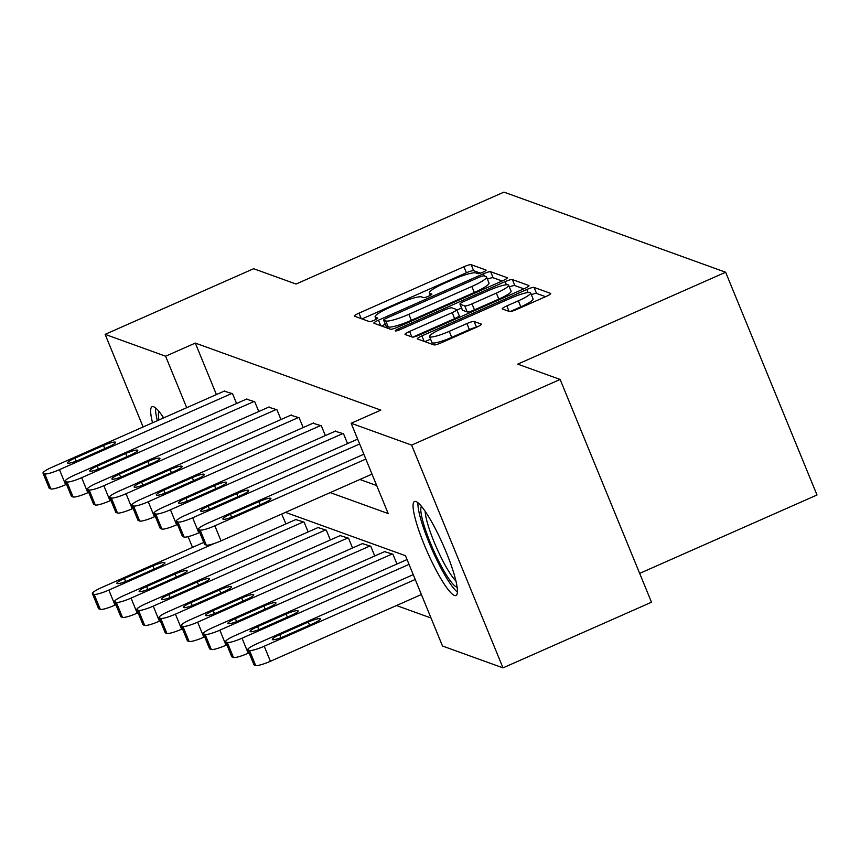 <?xml version="1.0" encoding="UTF-8"?>
<svg xmlns="http://www.w3.org/2000/svg" width="860" height="860" viewBox="0 0 860 860"><rect width="100%" height="100%" fill="white"/><g stroke="black" fill="none" stroke-linecap="round" stroke-linejoin="round"><path stroke-width="1.29" d="M482.89 272.201A4.526 0.71 -22.3 0 0 486.104 270.126A4.526 0.71 -22.3 0 0 485.997 270.04L471.162 264.676A6.471 1.01 -22.3 0 0 463.927 266.75L358.975 313.147A6.471 1.01 -22.3 0 0 354.395 316.104A6.471 1.01 -22.3 0 0 354.546 316.222L369.381 321.586A4.526 0.71 -22.3 0 0 374.444 320.135A4.526 0.71 -22.3 0 0 377.658 318.06A4.526 0.71 -22.3 0 0 377.551 317.974L375.627 317.286A20.694 3.236 -22.3 0 1 375.132 316.888A20.694 3.236 -22.3 0 1 389.816 307.418L398.556 303.558A20.694 3.236 -22.3 0 1 421.69 296.926L423.604 297.614A4.526 0.71 -22.3 0 0 428.667 296.162A4.526 0.71 -22.3 0 0 431.881 294.098A4.526 0.71 -22.3 0 0 431.774 294.012L429.849 293.314A20.694 3.236 -22.3 0 1 429.366 292.916A20.694 3.236 -22.3 0 1 444.039 283.456L452.79 279.586A20.694 3.236 -22.3 0 1 475.913 272.953L477.837 273.641A4.526 0.71 -22.3 0 0 482.89 272.201M454.51 595.486A51.385 8.643 66.2 0 1 425.721 548.261A51.385 8.643 66.2 0 1 414.477 501.52A51.385 8.643 66.2 0 1 415.993 501.563A51.385 8.643 66.2 0 1 444.781 548.777A51.385 8.643 66.2 0 1 456.026 595.518A51.385 8.643 66.2 0 1 454.51 595.486M152.553 422.808A51.385 8.643 66.2 0 1 152.091 406.705A51.385 8.643 66.2 0 1 153.607 406.748A51.385 8.643 66.2 0 1 163.679 417.885M509.453 311.535A6.471 1.01 -22.3 0 0 516.677 309.46L546.121 296.453A6.471 1.01 -22.3 0 0 550.712 293.486A6.471 1.01 -22.3 0 0 550.561 293.367L534.082 287.412A6.471 1.01 -22.3 0 0 526.847 289.487L421.894 335.873A6.471 1.01 -22.3 0 0 417.315 338.84A6.471 1.01 -22.3 0 0 417.465 338.958L433.945 344.914A6.471 1.01 -22.3 0 0 441.169 342.839L476.741 327.123A6.471 1.01 -22.3 0 0 481.331 324.166A6.471 1.01 -22.3 0 0 481.17 324.037L474.118 321.489A6.471 1.01 -22.3 0 0 466.894 323.564L449.253 331.358A17.297 2.709 -22.3 0 1 429.516 336.572A17.297 2.709 -22.3 0 1 441.782 328.66L510.883 298.119A17.297 2.709 -22.3 0 1 530.62 292.905A17.297 2.709 -22.3 0 1 518.354 300.817L506.83 305.902A6.471 1.01 -22.3 0 0 502.251 308.869A6.471 1.01 -22.3 0 0 502.401 308.987L509.453 311.535M143.115 426.979L105.124 334.357L253.635 268.718L296.034 284.036L503.938 192.124L725.636 272.233L517.731 364.135L560.129 379.454L411.628 445.104L502.992 667.876L442.513 646.021L405.479 555.711L285.498 512.356M105.124 334.357L165.604 356.212L186.717 407.704M330.186 492.608L388.193 513.56L351.149 423.26L380.851 410.123L195.306 343.086L165.604 356.212M351.149 423.26L411.628 445.104M502.691 280.758A6.471 1.01 -22.3 0 0 507.271 277.791A6.471 1.01 -22.3 0 0 507.12 277.673L490.641 271.717A6.471 1.01 -22.3 0 0 483.417 273.792L378.464 320.178A6.471 1.01 -22.3 0 0 373.874 323.145A6.471 1.01 -22.3 0 0 374.025 323.263L390.504 329.219A6.471 1.01 -22.3 0 0 397.739 327.144L502.691 280.758M512.356 279.565L528.846 285.52A6.471 1.01 -22.3 0 1 528.997 285.638A6.471 1.01 -22.3 0 1 524.406 288.605L419.454 334.991A6.471 1.01 -22.3 0 1 412.23 337.066L405.178 334.519A6.471 1.01 -22.3 0 1 405.017 334.4A6.471 1.01 -22.3 0 1 409.607 331.433L452.177 312.621A6.471 1.01 -22.3 0 0 456.757 309.664A6.471 1.01 -22.3 0 0 456.606 309.536L451.93 307.848A6.471 1.01 -22.3 0 0 444.695 309.923L400.384 329.509A4.526 0.71 -22.3 0 1 395.224 330.874A4.526 0.71 -22.3 0 1 398.427 328.8L505.132 281.639A6.471 1.01 -22.3 0 1 512.356 279.565L514.828 285.584L523.858 288.842M639.668 573.384L817 494.994L725.636 272.233M195.306 343.086L216.419 394.568M359.888 479.482L376.702 485.556M224.213 391.128L232.555 393.719L236.564 403.501M246.411 399.147L254.753 401.749L258.763 411.521M268.61 407.167L276.952 409.769L280.962 419.54M290.809 415.187L299.151 417.788L303.161 427.56M313.008 423.206L321.35 425.808L325.36 435.579M335.207 431.225L343.548 433.827L347.558 443.599M396.503 605.537L431.032 618.007M285.95 523.912L281.693 514.043M295.797 519.558L304.139 522.16L308.149 531.931M317.996 527.578L326.338 530.179L330.348 539.951M340.194 535.597L348.536 538.199L352.546 547.971M362.393 543.617L370.735 546.218L374.745 555.99M384.592 551.636L392.934 554.238L396.944 564.009M192.5 547.39L188.093 536.651M560.129 379.454L651.493 602.226L502.992 667.876M480.417 273.147L473.623 270.696A6.471 1.01 -22.3 0 0 466.399 272.771L361.995 318.92M385.312 324.263L381.485 325.962M502.132 280.994L493.113 277.737A6.471 1.01 -22.3 0 0 487.416 279.167M484.019 275.877A4.526 0.71 -22.3 0 0 478.956 277.329L386.828 318.05A4.526 0.71 -22.3 0 0 383.625 320.124A4.526 0.71 -22.3 0 0 383.721 320.21L385.753 320.941A20.694 3.236 -22.3 0 0 408.876 314.308L471.85 286.477A20.694 3.236 -22.3 0 0 486.523 277.006A20.694 3.236 -22.3 0 0 486.04 276.608L484.019 275.877M386.108 326.004A4.526 0.71 -22.3 0 0 386.086 326.144A4.526 0.71 -22.3 0 0 386.194 326.23L383.721 320.21M486.523 277.006L488.996 283.026A20.694 3.236 -22.3 0 1 474.322 292.497L411.349 320.329A20.694 3.236 -22.3 0 1 388.225 326.961L386.194 326.23M412.875 337.109L454.639 318.641A6.471 1.01 -22.3 0 0 459.229 315.685A6.471 1.01 -22.3 0 0 459.079 315.555M456.918 310.062L461.54 308.02M496.338 293.099A17.297 2.709 -22.3 0 0 508.604 285.187A17.297 2.709 -22.3 0 0 488.867 290.4L464.529 301.161A6.471 1.01 -22.3 0 0 459.939 304.117A6.471 1.01 -22.3 0 0 460.089 304.236L464.765 305.934A6.471 1.01 -22.3 0 0 472 303.86L496.338 293.099L498.811 299.119A17.297 2.709 -22.3 0 0 511.077 291.207L508.604 285.187M462.433 309.944A6.471 1.01 -22.3 0 0 462.411 310.137A6.471 1.01 -22.3 0 0 462.562 310.267L460.089 304.236M498.811 299.119L474.462 309.879A6.471 1.01 -22.3 0 1 467.238 311.954L462.562 310.267M514.828 285.584A6.471 1.01 -22.3 0 0 509.335 286.939M530.62 292.905L533.092 298.925A17.297 2.709 -22.3 0 1 520.816 306.837L510.109 311.578M429.516 336.572L431.989 342.592A17.297 2.709 -22.3 0 0 451.726 337.378L449.253 331.358M475.935 327.477A6.471 1.01 -22.3 0 0 469.366 329.584L451.726 337.378M430.57 339.152L424.926 341.656M545.573 296.689L536.543 293.432A6.471 1.01 -22.3 0 0 531.351 294.668M214.097 543.552L108.844 590.078A13.179 2.064 -22.3 0 1 94.116 594.303L92.697 593.798A13.179 2.064 -22.3 0 1 92.385 593.54A13.179 2.064 -22.3 0 1 101.727 587.509L203.777 542.402M115.896 604.752L115.014 605.139A13.179 2.064 157.7 0 1 100.297 609.364L98.868 608.848A13.179 2.064 157.7 0 1 98.556 608.59L92.385 593.54M128.946 580.167L157.466 567.568A10.546 1.645 -22.3 0 0 164.937 562.741A10.546 1.645 -22.3 0 0 152.908 565.923L124.399 578.522A10.546 1.645 -22.3 0 0 116.917 583.349A10.546 1.645 -22.3 0 0 128.946 580.167M231.845 393.471L59.458 469.667A13.179 2.064 -22.3 0 1 44.731 473.892L43.312 473.376A13.179 2.064 -22.3 0 1 43 473.129A13.179 2.064 -22.3 0 1 52.342 467.098L224.729 390.892M43 473.129L49.17 488.179A13.179 2.064 157.7 0 0 49.482 488.426L50.912 488.942A13.179 2.064 157.7 0 0 65.629 484.717L66.51 484.341M79.561 459.756A10.546 1.645 157.7 0 1 67.531 462.927A10.546 1.645 157.7 0 1 75.013 458.111L103.522 445.502A10.546 1.645 157.7 0 1 115.552 442.33A10.546 1.645 157.7 0 1 108.081 447.146L79.561 459.756M155.574 407.962A51.062 8.589 -113.8 0 0 157.369 420.669M158.96 419.97A44.473 7.471 66.2 0 1 159.014 411.488M162.776 416.552A41.183 6.923 -113.8 0 0 162.895 418.229M457.154 587.187A44.473 7.471 66.2 0 1 456.671 587.058A44.473 7.471 66.2 0 1 432.698 548.368A44.473 7.471 66.2 0 1 421.4 506.293M425.173 511.356A41.183 6.923 -113.8 0 0 436.644 547.906A41.183 6.923 -113.8 0 0 455.95 580.995M417.971 502.767A51.062 8.589 -113.8 0 0 432.15 549.884A51.062 8.589 -113.8 0 0 457.456 592.099M303.429 521.902L131.042 598.108A13.179 2.064 -22.3 0 1 116.315 602.322L114.896 601.817A13.179 2.064 -22.3 0 1 114.584 601.559A13.179 2.064 -22.3 0 1 123.926 595.529L296.313 519.332M138.084 612.771L137.213 613.159A13.179 2.064 157.7 0 1 122.485 617.383L121.067 616.867A13.179 2.064 157.7 0 1 120.755 616.609L114.584 601.559M151.145 588.186L179.665 575.587A10.546 1.645 -22.3 0 0 187.136 570.76A10.546 1.645 -22.3 0 0 175.107 573.942L146.598 586.541A10.546 1.645 -22.3 0 0 139.116 591.368A10.546 1.645 -22.3 0 0 151.145 588.186M325.628 529.921L153.241 606.128A13.179 2.064 -22.3 0 1 138.514 610.353L137.095 609.837A13.179 2.064 -22.3 0 1 136.783 609.579A13.179 2.064 -22.3 0 1 146.125 603.559L318.512 527.352M160.282 620.791L159.412 621.178A13.179 2.064 157.7 0 1 144.684 625.403L143.265 624.887A13.179 2.064 157.7 0 1 142.953 624.629L136.783 609.579M173.344 596.206L201.863 583.607A10.546 1.645 -22.3 0 0 209.335 578.78A10.546 1.645 -22.3 0 0 197.305 581.962L168.797 594.561A10.546 1.645 -22.3 0 0 161.315 599.388A10.546 1.645 -22.3 0 0 173.344 596.206M254.044 401.491L81.657 477.687A13.179 2.064 -22.3 0 1 66.929 481.912L65.51 481.396A13.179 2.064 -22.3 0 1 65.199 481.148A13.179 2.064 -22.3 0 1 74.54 475.118L246.927 398.922M65.199 481.148L71.369 496.198A13.179 2.064 157.7 0 0 71.681 496.456L73.1 496.962A13.179 2.064 157.7 0 0 87.828 492.737L88.698 492.361M101.759 467.775A10.546 1.645 157.7 0 1 89.73 470.947A10.546 1.645 157.7 0 1 97.212 466.131L125.721 453.521A10.546 1.645 157.7 0 1 137.75 450.35A10.546 1.645 157.7 0 1 130.279 455.166L101.759 467.775M276.243 409.51L103.856 485.706A13.179 2.064 -22.3 0 1 89.128 489.931L87.709 489.415A13.179 2.064 -22.3 0 1 87.397 489.168A13.179 2.064 -22.3 0 1 96.739 483.137L269.126 406.941M87.397 489.168L93.568 504.218A13.179 2.064 157.7 0 0 93.88 504.476L95.299 504.981A13.179 2.064 157.7 0 0 110.026 500.767L110.897 500.38M123.958 475.795A10.546 1.645 157.7 0 1 111.929 478.977A10.546 1.645 157.7 0 1 119.411 474.15L147.92 461.54A10.546 1.645 157.7 0 1 159.949 458.369A10.546 1.645 157.7 0 1 152.478 463.196L123.958 475.795M347.827 537.941L175.44 614.147A13.179 2.064 -22.3 0 1 160.713 618.372L159.293 617.856A13.179 2.064 -22.3 0 1 158.982 617.598A13.179 2.064 -22.3 0 1 168.323 611.578L340.71 535.371M182.481 628.811L181.611 629.197A13.179 2.064 157.7 0 1 166.883 633.422L165.464 632.906A13.179 2.064 157.7 0 1 165.152 632.659L158.982 617.598M195.542 604.225L224.051 591.626A10.546 1.645 -22.3 0 0 231.533 586.799A10.546 1.645 -22.3 0 0 219.504 589.981L190.984 602.58A10.546 1.645 -22.3 0 0 183.513 607.407A10.546 1.645 -22.3 0 0 195.542 604.225M370.026 545.96L197.639 622.167A13.179 2.064 -22.3 0 1 182.911 626.392L181.492 625.876A13.179 2.064 -22.3 0 1 181.18 625.629A13.179 2.064 -22.3 0 1 190.522 619.598L362.909 543.391M204.68 636.83L203.809 637.217A13.179 2.064 157.7 0 1 189.082 641.442L187.663 640.926A13.179 2.064 157.7 0 1 187.351 640.678L181.18 625.629M217.741 612.245L246.25 599.646A10.546 1.645 -22.3 0 0 253.732 594.819A10.546 1.645 -22.3 0 0 241.703 598.001L213.183 610.6A10.546 1.645 -22.3 0 0 205.712 615.427A10.546 1.645 -22.3 0 0 217.741 612.245M392.224 553.98L219.837 630.187A13.179 2.064 -22.3 0 1 205.11 634.411L203.68 633.895A13.179 2.064 -22.3 0 1 203.379 633.648A13.179 2.064 -22.3 0 1 212.721 627.617L385.108 551.411M226.879 644.85L226.008 645.236A13.179 2.064 157.7 0 1 211.28 649.461L209.861 648.945A13.179 2.064 157.7 0 1 209.55 648.698L203.379 633.648M239.94 620.275L268.449 607.665A10.546 1.645 -22.3 0 0 275.931 602.838A10.546 1.645 -22.3 0 0 263.902 606.02L235.382 618.63A10.546 1.645 -22.3 0 0 227.911 623.446A10.546 1.645 -22.3 0 0 239.94 620.275M298.442 417.53L126.055 493.726A13.179 2.064 -22.3 0 1 111.327 497.951L109.908 497.445A13.179 2.064 -22.3 0 1 109.596 497.188A13.179 2.064 -22.3 0 1 118.938 491.157L291.325 414.961M109.596 497.188L115.767 512.237A13.179 2.064 157.7 0 0 116.079 512.495L117.497 513.011A13.179 2.064 157.7 0 0 132.225 508.787L133.096 508.4M146.157 483.815A10.546 1.645 157.7 0 1 134.128 486.996A10.546 1.645 157.7 0 1 141.61 482.17L170.119 469.571A10.546 1.645 157.7 0 1 182.148 466.389A10.546 1.645 157.7 0 1 174.666 471.215L146.157 483.815M320.64 425.55L148.253 501.756A13.179 2.064 -22.3 0 1 133.526 505.97L132.107 505.465A13.179 2.064 -22.3 0 1 131.795 505.207A13.179 2.064 -22.3 0 1 141.137 499.176L313.524 422.98M131.795 505.207L137.965 520.257A13.179 2.064 157.7 0 0 138.277 520.515L139.696 521.031A13.179 2.064 157.7 0 0 154.424 516.806L155.294 516.419M168.356 491.834A10.546 1.645 157.7 0 1 156.326 495.016A10.546 1.645 157.7 0 1 163.798 490.189L192.317 477.59A10.546 1.645 157.7 0 1 204.347 474.408A10.546 1.645 157.7 0 1 196.865 479.235L168.356 491.834M342.839 433.569L170.452 509.776A13.179 2.064 -22.3 0 1 155.725 514L154.305 513.485A13.179 2.064 -22.3 0 1 153.994 513.226A13.179 2.064 -22.3 0 1 163.335 507.206L335.723 431M153.994 513.226L160.164 528.276A13.179 2.064 157.7 0 0 160.476 528.534L161.895 529.05A13.179 2.064 157.7 0 0 176.623 524.826L177.493 524.439M190.554 499.853A10.546 1.645 157.7 0 1 178.525 503.035A10.546 1.645 157.7 0 1 185.996 498.209L214.516 485.61A10.546 1.645 157.7 0 1 226.546 482.428A10.546 1.645 157.7 0 1 219.064 487.254L190.554 499.853M359.652 443.975L192.651 517.795A13.179 2.064 -22.3 0 1 177.923 522.02L176.494 521.504A13.179 2.064 -22.3 0 1 176.182 521.246A13.179 2.064 -22.3 0 1 185.534 515.226L357.663 439.127M176.182 521.246L182.363 536.307A13.179 2.064 157.7 0 0 182.675 536.554L184.094 537.07A13.179 2.064 157.7 0 0 198.821 532.845L199.692 532.458M212.753 507.873A10.546 1.645 157.7 0 1 200.724 511.055A10.546 1.645 157.7 0 1 208.195 506.228L236.715 493.629A10.546 1.645 157.7 0 1 248.744 490.447A10.546 1.645 157.7 0 1 241.262 495.274L212.753 507.873M409.037 564.386L242.036 638.206A13.179 2.064 -22.3 0 1 227.309 642.431L225.879 641.915A13.179 2.064 -22.3 0 1 225.567 641.667A13.179 2.064 -22.3 0 1 234.92 635.637L407.049 559.548M249.077 652.869L248.207 653.256A13.179 2.064 157.7 0 1 233.479 657.481L232.06 656.965A13.179 2.064 157.7 0 1 231.749 656.717L225.567 641.667M262.139 628.294L290.648 615.685A10.546 1.645 -22.3 0 0 298.13 610.869A10.546 1.645 -22.3 0 0 286.1 614.04L257.581 626.65A10.546 1.645 -22.3 0 0 250.109 631.466A10.546 1.645 -22.3 0 0 262.139 628.294M415.229 579.479L264.235 646.226A13.179 2.064 -22.3 0 1 249.507 650.45L248.078 649.934A13.179 2.064 -22.3 0 1 247.766 649.687A13.179 2.064 -22.3 0 1 257.118 643.656L413.241 574.641M421.4 594.529L270.405 661.275A13.179 2.064 157.7 0 1 255.678 665.5L254.259 664.984A13.179 2.064 157.7 0 1 253.947 664.737L247.766 649.687M284.337 636.314L312.846 623.704A10.546 1.645 -22.3 0 0 320.329 618.888A10.546 1.645 -22.3 0 0 308.299 622.059L279.779 634.669A10.546 1.645 -22.3 0 0 272.308 639.485A10.546 1.645 -22.3 0 0 284.337 636.314M365.844 459.068L214.85 525.815A13.179 2.064 -22.3 0 1 200.122 530.039L198.692 529.524A13.179 2.064 -22.3 0 1 198.38 529.276A13.179 2.064 -22.3 0 1 207.733 523.245L363.855 454.231M198.38 529.276L204.562 544.326A13.179 2.064 157.7 0 0 204.874 544.573L206.292 545.089A13.179 2.064 157.7 0 0 221.02 540.865L372.014 474.118M234.952 515.892A10.546 1.645 157.7 0 1 222.923 519.074A10.546 1.645 157.7 0 1 230.394 514.248L258.914 501.649A10.546 1.645 157.7 0 1 270.943 498.467A10.546 1.645 157.7 0 1 263.461 503.293L234.952 515.892M430.623 295.195L429.849 293.314M376.4 319.167L375.627 317.286M361.232 318.641L358.975 313.147M466.399 272.771L463.927 266.75M473.623 270.696L471.162 264.676M380.711 325.682L378.464 320.178M484.32 275.985L483.417 273.792M493.113 277.737L490.641 271.717M388.225 326.961L385.753 320.941M411.349 320.329L408.876 314.308M474.322 292.497L471.85 286.477M411.865 336.937L409.607 331.433M454.639 318.641L452.177 312.621M398.965 330.1L398.427 328.8M506.411 284.757L505.132 281.639M467.238 311.954L464.765 305.934M474.462 309.879L472 303.86M509.088 311.406L506.83 305.902M520.816 306.837L518.354 300.817M469.366 329.584L466.894 323.564M476.483 327.241L474.118 321.489M424.152 341.377L421.894 335.873M528.094 292.518L526.847 289.487M536.543 293.432L534.082 287.412M108.844 590.078L115.014 605.139M92.697 593.798L98.868 608.848M94.116 594.303L100.297 609.364M125.624 581.532L124.399 578.522M154.176 569.019L152.908 565.923M65.629 484.717L59.458 469.667M50.912 488.942L44.731 473.892M49.482 488.426L43.312 473.376M75.013 458.111L76.239 461.111M103.522 445.502L104.791 448.597M131.042 598.108L137.213 613.159M114.896 601.817L121.067 616.867M116.315 602.322L122.485 617.383M147.823 589.551L146.598 586.541M176.375 577.038L175.107 573.942M153.241 606.128L159.412 621.178M137.095 609.837L143.265 624.887M138.514 610.353L144.684 625.403M170.022 597.571L168.797 594.561M198.574 585.058L197.305 581.962M87.828 492.737L81.657 477.687M73.1 496.962L66.929 481.912M71.681 496.456L65.51 481.396M97.212 466.131L98.438 469.141M125.721 453.521L126.99 456.617M110.026 500.767L103.856 485.706M95.299 504.981L89.128 489.931M93.88 504.476L87.709 489.415M119.411 474.15L120.636 477.16M147.92 461.54L149.189 464.647M175.44 614.147L181.611 629.197M159.293 617.856L165.464 632.906M160.713 618.372L166.883 633.422M192.221 605.591L190.984 602.58M220.773 593.077L219.504 589.981M197.639 622.167L203.809 637.217M181.492 625.876L187.663 640.926M182.911 626.392L189.082 641.442M214.419 613.61L213.183 610.6M242.971 601.097L241.703 598.001M219.837 630.187L226.008 645.236M203.68 633.895L209.861 648.945M205.11 634.411L211.28 649.461M236.618 621.63L235.382 618.63M265.17 609.116L263.902 606.02M132.225 508.787L126.055 493.726M117.497 513.011L111.327 497.951M116.079 512.495L109.908 497.445M141.61 482.17L142.835 485.18M170.119 469.571L171.387 472.667M154.424 516.806L148.253 501.756M139.696 521.031L133.526 505.97M138.277 520.515L132.107 505.465M163.798 490.189L165.034 493.199M192.317 477.59L193.586 480.686M176.623 524.826L170.452 509.776M161.895 529.05L155.725 514M160.476 528.534L154.305 513.485M185.996 498.209L187.233 501.219M214.516 485.61L215.785 488.706M198.821 532.845L192.651 517.795M184.094 537.07L177.923 522.02M182.675 536.554L176.494 521.504M208.195 506.228L209.431 509.238M236.715 493.629L237.983 496.725M242.036 638.206L248.207 653.256M225.879 641.915L232.06 656.965M227.309 642.431L233.479 657.481M258.817 629.649L257.581 626.65M287.369 617.136L286.1 614.04M264.235 646.226L270.405 661.275M248.078 649.934L254.259 664.984M249.507 650.45L255.678 665.5M281.016 637.668L279.779 634.669M309.568 625.155L308.299 622.059M221.02 540.865L214.85 525.815M206.292 545.089L200.122 530.039M204.874 544.573L198.692 529.524M230.394 514.248L231.63 517.258M258.914 501.649L260.182 504.745M430.355 295.346L429.366 292.916M376.132 319.307L375.132 316.888M386.086 326.144L383.625 320.124M459.229 315.685L456.757 309.664M462.411 310.137L459.939 304.117"/></g></svg>
